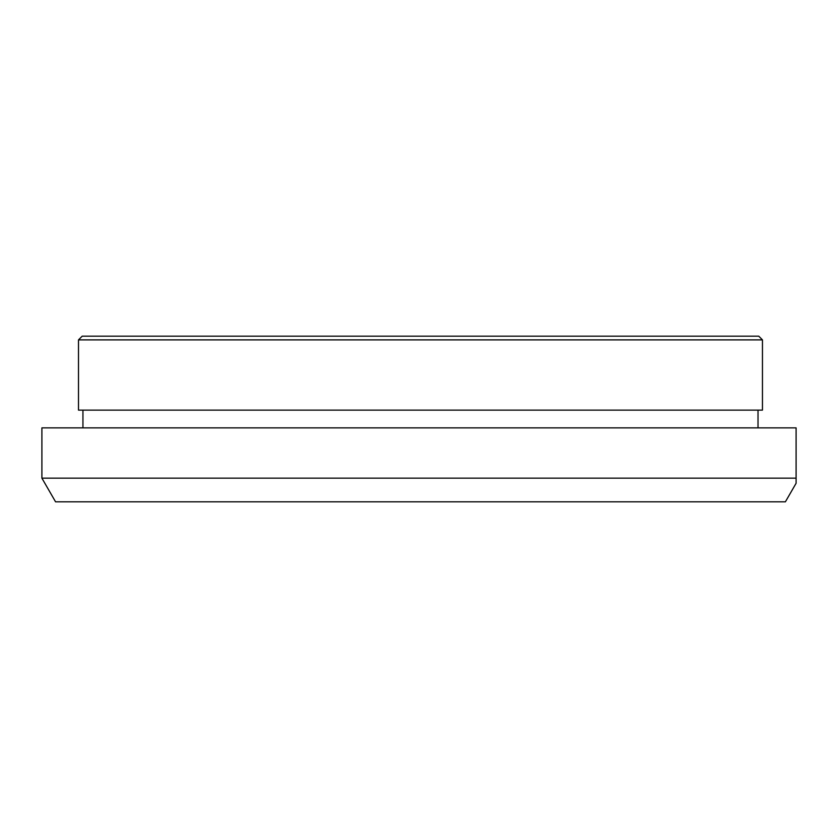 <?xml version="1.0" encoding="UTF-8"?>
<svg xmlns="http://www.w3.org/2000/svg" width="838" height="838" viewBox="0 0 838 838"><rect width="100%" height="100%" fill="white"/><g stroke="black" fill="none" stroke-linecap="round" stroke-linejoin="round"><path stroke-width="1.26" d="M41.9 478.152L55.559 501.815L785.395 501.815L796.1 483.275L796.1 427.872L41.9 427.872L41.9 478.152L796.1 478.152M758.023 410.128L78.5 410.128L762.454 410.128L758.023 410.128L758.023 427.872M78.5 410.128L78.5 339.882L762.454 339.882L762.454 410.128M78.5 339.882L82.197 336.185L758.757 336.185L762.454 339.882M82.941 427.872L82.941 410.128"/></g></svg>
